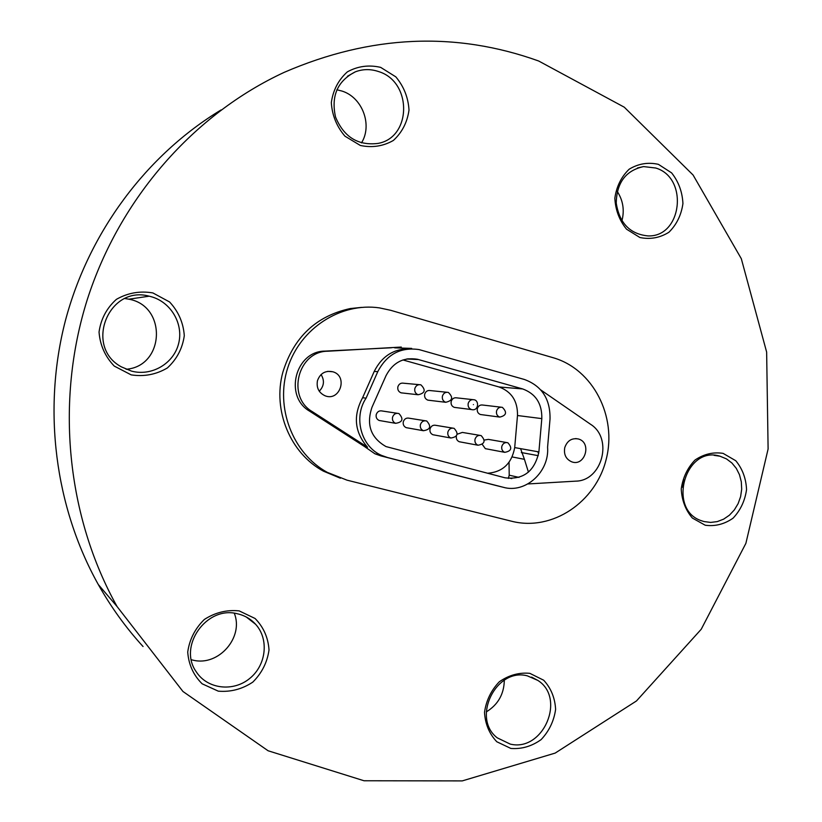 <?xml version="1.0" encoding="UTF-8"?>
<svg xmlns="http://www.w3.org/2000/svg" width="822" height="822" viewBox="0 0 822 822"><rect width="100%" height="100%" fill="white"/><g stroke="black" fill="none" stroke-linecap="round" stroke-linejoin="round"><path stroke-width="1.23" d="M538.667 61.003C455.563 31.174 370.784 34.935 284.35 72.285C194.516 113.806 119.92 197.732 87.255 299.681C55.053 401.753 66.859 516.648 117.094 606.574L182.957 691.487L268.095 750.763L364.012 780.756L462.252 780.9L555.179 753.086L636.475 700.95L701.228 629.251L745.883 543.352L768.108 448.987L766.638 352.083L741.31 258.704L693.09 175.024L624.268 107.189L538.667 61.003M221.077 109.932C146.83 154.813 88.838 231.896 65.359 320.796C42.343 409.798 54.961 506.979 98.28 584.504C111.021 607.119 125.941 627.792 143.049 646.524M340.4 478.209L323.447 471.17C290.382 453.467 272.349 410.332 282.85 372.253C293.66 337.236 316.131 316.008 350.254 308.558L361.516 307.387M658.401 164.338L671.625 172.887C678.592 181.713 682.363 191.947 682.928 203.589C681.304 215.045 676.64 224.591 668.933 232.236C659.912 237.866 650.243 239.623 639.917 237.527L626.508 229.163C619.346 220.337 615.462 210.011 614.846 198.174C616.5 186.512 621.268 176.853 629.169 169.198C638.345 163.66 648.096 162.037 658.401 164.338M239.171 610.89L255.077 618.483C263.523 627.094 268.167 637.574 269.02 649.935C267.273 662.347 261.858 673.074 252.796 682.126C242.13 689.185 230.622 692.196 218.272 691.158L202.14 683.801C193.458 675.211 188.649 664.628 187.724 652.062C189.512 639.413 195.061 628.542 204.359 619.449C215.241 612.472 226.841 609.616 239.171 610.89M529.83 673.341L543.681 680.215C550.997 688.148 554.973 697.868 555.61 709.376C553.977 720.976 549.147 731.056 541.133 739.605C531.742 746.314 521.651 749.263 510.863 748.441L496.827 741.773C489.316 733.871 485.206 724.069 484.507 712.366C486.182 700.549 491.124 690.357 499.334 681.767C508.89 675.129 519.062 672.314 529.83 673.341M380.658 67.373L395.824 76.857C403.859 86.505 408.257 97.571 409.007 110.066C407.291 122.314 402.071 132.445 393.358 140.459C383.144 146.285 372.13 147.95 360.334 145.463L344.942 136.175C336.691 126.526 332.15 115.347 331.317 102.627C333.085 90.143 338.428 79.888 347.357 71.863C357.786 66.14 368.883 64.65 380.658 67.373M723.103 453.374L735.772 460.731C742.441 468.787 746.037 478.404 746.551 489.604C744.979 500.762 740.478 510.298 733.06 518.179C724.398 524.21 715.109 526.563 705.204 525.227L692.36 518.055C685.517 510.01 681.808 500.31 681.243 488.936C682.856 477.572 687.449 467.934 695.042 460.022C703.868 454.063 713.219 451.843 723.103 453.374M152.882 292.93L169.579 301.962C178.456 311.528 183.368 322.758 184.292 335.653C182.494 348.425 176.853 359.193 167.369 367.948C156.221 374.534 144.158 376.846 131.201 374.883L114.258 366.088C105.124 356.532 100.048 345.189 99.041 332.047C100.88 319.018 106.665 308.116 116.405 299.342C127.79 292.858 139.956 290.721 152.882 292.93M564.755 447.62C563.615 454.504 565.957 459.241 571.773 461.851C585.069 466.875 592.107 442.483 578.38 438.979C571.773 437.807 567.231 440.684 564.755 447.62M540.825 389.967L590.586 424.306C613.325 438.383 602.269 480.921 575.739 481.147L527.868 483.953M366.078 398.167C353.111 417.432 361.135 446.747 381.542 455.388L387.501 457.505L503.28 487.282C525.546 493.775 549.558 471.777 547.586 447.178L550.021 419.148C550.442 399.235 541.955 386.032 524.549 379.528L419.066 349.586C400.633 346.925 386.874 354.282 377.771 371.678L366.078 398.167L362.615 397.714C352.926 415.665 354.559 432.167 367.506 447.209L312.268 411.617C286.313 396.697 298.037 351.158 327.742 351.22L401.29 347.059M495.872 485.453L380.781 455.861L374.894 453.775L364.475 446.51L367.506 447.209M508.386 478.435L509.208 475.198L509.044 462.272M523.028 452.85L521.374 452.634M347.038 480.171L327.279 472.362C292.611 453.354 274.908 407.404 287.751 367.814C300.318 328.132 340.853 302.208 379.466 307.89L390.769 310.326L553.216 357.745C593.094 369.191 617.24 416.497 606.204 459.282C595.755 502.211 552.209 531.557 511.829 521.292L347.038 480.171M364.475 446.51L309.545 411.123C283.744 396.307 295.386 351.056 324.926 351.117L391.478 347.768M411.688 348.394L394.673 347.85M317.467 380.668C316.244 387.737 318.761 392.762 325.019 395.762C339.959 401.958 348.384 376.003 332.828 371.77C325.348 370.301 320.22 373.27 317.467 380.668M410.712 348.816C394.221 348.374 382.055 355.905 374.226 371.421L362.615 397.714M512.168 456.94L524.436 459.334L528.443 472.136M524.436 459.334L520.573 448.637M498.964 386.946L522.71 388.95L417.412 359.265C403.458 357.015 393.008 362.461 386.052 375.613L371.976 407.28C366.098 424.738 370.784 437.838 386.021 446.582L505.037 477.808C523.357 479.956 534.639 471.325 538.893 451.915L541.811 418.614L517.49 415.521C517.778 401.136 511.603 391.611 498.964 386.946L402.944 359.954M522.71 388.95C535.759 393.789 542.13 403.674 541.811 418.614M487.508 473.256C502.653 472.105 511.716 463.546 514.695 447.589L538.893 451.915M514.695 447.589L517.49 415.521M419.179 384.655L403.715 383.227C400.859 382.733 398.917 383.915 397.879 386.782C397.396 389.72 398.465 391.745 401.095 392.834L402.718 393.019M446.819 392.258L430.461 390.594C427.646 390.111 425.724 391.293 424.697 394.139C424.224 397.067 425.282 399.071 427.872 400.15L429.392 400.335M472.609 399.605L456.878 397.879C454.104 397.406 452.203 398.588 451.186 401.413C450.713 404.321 451.761 406.315 454.319 407.373L455.737 407.558M500.988 407.178L482.976 405.071C480.223 404.609 478.342 405.78 477.335 408.585C476.873 411.483 477.901 413.466 480.438 414.514L481.764 414.689M482.329 444.486L485.34 448.658L486.624 448.904M506.527 442.524L488.34 439.38L484.333 440.058M456.364 436.153C456.025 438.825 457.001 440.695 459.303 441.753L460.669 442M479.74 435.352L462.354 432.423L457.196 434.222M452.593 428.087L436.05 425.375C433.143 424.738 431.139 425.909 430.029 428.879C429.557 431.653 430.523 433.615 432.927 434.746L434.386 435.013M425.087 420.741L409.418 418.254C406.458 417.586 404.424 418.758 403.304 421.748C402.831 424.532 403.797 426.505 406.222 427.666L407.794 427.943M397.211 413.281L382.446 411.031C379.445 410.342 377.38 411.514 376.24 414.535C375.757 417.329 376.733 419.312 379.178 420.484L380.863 420.772M392.556 417.175C392.063 420.063 393.06 422.107 395.577 423.32C402.688 422.251 403.808 418.994 398.947 413.548C395.855 412.85 393.728 414.052 392.556 417.175M420.412 424.614C419.919 427.491 420.915 429.526 423.402 430.718C430.42 429.608 431.519 426.371 426.7 420.987C423.659 420.309 421.563 421.522 420.412 424.614M447.898 431.951C447.415 434.817 448.401 436.842 450.877 438.013C457.803 436.872 458.871 433.646 454.093 428.334C451.103 427.676 449.038 428.889 447.898 431.951M475.034 439.195C474.551 442.061 475.537 444.065 477.993 445.226C484.816 444.044 485.874 440.828 481.137 435.588C478.188 434.951 476.154 436.153 475.034 439.195M501.821 446.346C501.338 449.202 502.314 451.196 504.749 452.336C511.49 451.124 512.527 447.928 507.842 442.75C504.934 442.133 502.93 443.335 501.821 446.346M496.56 410.969C496.077 413.969 497.135 416.004 499.745 417.093C506.444 415.531 507.318 412.284 502.345 407.332C499.529 406.859 497.598 408.072 496.56 410.969M442.431 396.081C441.938 399.112 443.027 401.177 445.699 402.287C452.573 400.746 453.467 397.458 448.37 392.423C445.473 391.919 443.49 393.142 442.431 396.081M414.843 388.487C414.35 391.529 415.449 393.615 418.141 394.745C425.118 393.214 426.022 389.905 420.854 384.809C417.915 384.306 415.911 385.539 414.843 388.487M237.322 613.757C206.641 605.485 177.603 646.39 196.396 672.006C207.524 689.165 233.325 692.093 249.713 678.458C266.338 665.121 269.174 639.126 255.621 624.299C250.689 618.894 244.596 615.38 237.322 613.757M234.28 613.243C244.072 637.132 218.806 666.416 193.334 660.23L191.351 659.768M655.74 168.017L643.595 166.589C625.85 170.452 616.726 182.597 616.233 203.013C619.387 223.173 629.991 234.136 648.034 235.914C682.085 237.281 688.857 177.768 655.74 168.017M617.23 191.382C623.076 200.455 624.638 210.257 621.925 220.789M378.49 71.535C370.64 68.894 362.923 68.986 355.351 71.822C337.503 80.916 330.896 95.999 335.54 117.053C343.832 136.935 357.889 145.741 377.709 143.46C411.791 137.901 412.49 81.625 378.49 71.535M336.845 89.762L341.983 91.057C362.41 97.366 372.705 125.047 361.485 142.894M510.205 744.085C543.137 752.253 566.358 698.217 537.793 680.39L527.436 675.879C496.139 667.248 471.181 718.099 497.279 737.858L510.205 744.085M504.318 680.184C504.05 694.128 498.029 704.701 486.264 711.924M704.105 521.569L710.67 522.422L717.298 521.6L723.658 519.144L729.422 515.188L734.323 509.928L738.115 503.639L740.612 496.611L741.691 489.213L741.31 481.795L739.481 474.726L736.286 468.345L731.888 462.981L726.484 458.902L719.969 456.2C684.983 445.072 666.806 510.4 702.07 520.942L704.105 521.569M683.801 479.791L682.435 487.199M131.52 371.112C151.597 376.517 173.473 363.714 178.518 343.956C183.861 324.279 171.212 302.188 151.207 296.701L149.193 296.187C108.37 284.844 83.823 346.956 121.471 366.91L131.52 371.112M125.026 298.55L128.869 299.187C167.246 305.948 164.79 366.335 126.105 369.263M538.708 453.384L537.578 451.679M319.255 391.2C324.115 386.124 324.721 380.565 321.073 374.544M387.501 457.505L380.781 455.861M495.234 485.299L503.28 487.282M324.926 351.117L327.742 351.22M309.545 411.123L312.268 411.617M519.031 477.397L509.208 475.198M508.541 477.859L511.808 478.61M377.771 371.678L374.226 371.421M418.532 359.553L406.613 359.009M468.201 403.407C469.249 400.489 471.201 399.276 474.058 399.759C479.421 400.448 478.692 411.524 471.427 409.551C468.797 408.452 467.718 406.407 468.201 403.407M473.39 404.599C475.27 405.123 475.27 405.123 473.39 404.599M98.28 584.504L117.094 606.574M374.894 453.775L381.542 455.388M327.279 472.362L323.447 471.17M379.178 420.484L395.577 423.32M406.222 427.666L423.402 430.718M432.927 434.746L450.877 438.013M459.303 441.753L477.993 445.226M485.34 448.658L504.749 452.336M480.438 414.514L499.745 417.093M454.319 407.373L471.427 409.551M427.872 400.15L445.699 402.287M401.095 392.834L418.141 394.745M246.323 617.034L255.621 624.299M637.471 167.955L643.595 166.589M347.408 76.271L355.351 71.822M537.793 680.39L531.587 677.102M719.969 456.2L714.113 455.357M149.193 296.187L128.869 299.187M538.276 455.676L521.343 452.542M575.647 438.578L578.38 438.979M327.711 371.349L332.828 371.77M417.412 359.265L407.733 358.824"/></g></svg>
